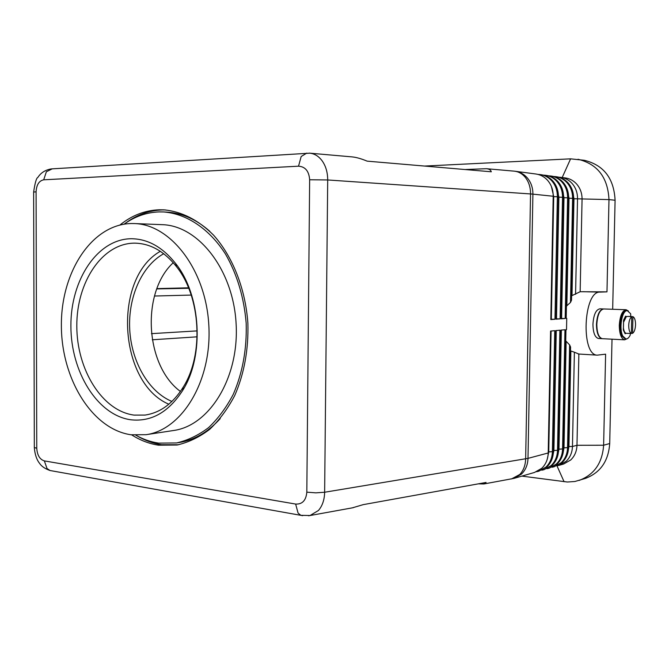 <?xml version="1.0" encoding="UTF-8"?>
<svg xmlns="http://www.w3.org/2000/svg" width="669" height="669" viewBox="0 0 669 669"><rect width="100%" height="100%" fill="white"/><g stroke="black" fill="none" stroke-linecap="round" stroke-linejoin="round"><path stroke-width="1" d="M308.468 515.766L310.023 515.531L318.427 510.497C322.391 505.889 324.465 499.802 324.641 492.242L327.701 179.961C327.676 172.176 325.703 165.628 321.772 160.326C318.427 156.069 314.455 153.686 309.856 153.176L309.237 153.126M352.362 507.846L363.2 504.643L486.087 482.449L483.871 483.971L478.302 483.854M465.022 169.533L486.455 168.705C489.231 168.989 490.854 170.018 491.297 171.782L367.147 161.145C361.327 158.729 356.351 157.315 352.22 156.906L351.835 156.872M306.762 153.109L301.167 156.521L298.533 166.188C305.315 166.673 309.019 171.197 309.647 179.769L306.82 492.175L315.852 492.844L324.641 492.242L528 458.374L532.909 194.144L553.204 196.251L550.804 319.573L554.977 319.255L557.377 196.686C557.402 190.347 555.454 184.978 551.532 180.571C548.354 177.201 544.558 175.203 540.142 174.576L538.001 174.417M52.241 168.847L46.37 171.757L43.702 179.81L298.533 166.188M306.82 492.175C306.059 500.429 302.329 504.393 295.648 504.066L44.355 460.899L47.022 468.517L50.033 470.516L51.99 470.867M295.648 504.066L298.081 513.09L300.858 515.331L302.689 515.674M557.026 465.8L559.05 465.34L566.175 461.276C570.147 457.437 572.238 452.512 572.463 446.491L574.387 352.22L570.874 350.991L568.934 446.532L567.881 452.562M559.05 465.34L563.624 464.018L570.716 459.979C574.671 456.158 576.762 451.266 576.979 445.286L578.869 354.035L574.387 352.22M569.637 344.936L570.582 347.052L568.541 447.544C568.316 453.59 566.217 458.549 562.236 462.413L554.083 466.778L561.241 462.697C565.23 458.825 567.329 453.866 567.546 447.804L569.637 344.936L565.74 340.872M541.806 468.267L534.523 472.448L514.093 478.36L521.494 474.087C525.608 470.023 527.782 464.788 528 458.374L548.212 452.972C547.995 459.202 545.854 464.303 541.806 468.267M552.034 467.246L554.083 466.778M546.958 468.71L549.04 468.241L556.232 464.127C560.237 460.239 562.345 455.238 562.562 449.133L564.962 329.75L560.915 330.118L558.523 450.22C558.306 456.358 556.19 461.384 552.168 465.29L543.922 469.722L551.147 465.582C555.17 461.669 557.285 456.634 557.511 450.488L559.894 330.21L555.788 330.586L553.405 451.583C553.188 457.772 551.064 462.831 547.025 466.77L538.737 471.227L545.988 467.062C550.027 463.124 552.151 458.056 552.377 451.859L554.752 330.687L550.579 331.063L548.212 452.972M540.142 174.576L541.196 174.718C545.603 175.345 549.4 177.344 552.569 180.705C556.491 185.104 558.439 190.464 558.414 196.795L556.014 319.18L560.12 318.87L562.529 197.23C562.562 190.933 560.622 185.597 556.708 181.232C553.547 177.879 549.767 175.897 545.377 175.27L546.414 175.412C550.804 176.031 554.576 178.021 557.737 181.358C561.642 185.723 563.582 191.05 563.549 197.33L561.14 318.795L565.188 318.494L567.605 197.756C567.638 191.51 565.706 186.216 561.818 181.876C558.665 178.556 554.91 176.583 550.537 175.955L551.557 176.089C555.922 176.716 559.685 178.682 562.83 182.001C566.71 186.333 568.642 191.618 568.617 197.857L566.191 318.419L566.743 318.377L566.518 329.608L565.966 329.658L563.566 448.866C563.348 454.962 561.241 459.954 557.235 463.843L549.04 468.241M541.815 470.198L543.922 469.722M536.588 471.704L538.737 471.227M571.619 295.782L580.157 291.726L582.063 199.262C582.097 193.149 580.19 187.964 576.36 183.716C573.258 180.463 569.545 178.523 565.23 177.912L558.607 177.143M575.574 294.301L577.531 198.785C577.564 192.63 575.649 187.412 571.803 183.139C568.683 179.861 564.954 177.912 560.622 177.302M572.304 190.13L573.969 198.735L572.003 295.522M555.613 176.633L556.625 176.767C560.973 177.385 564.711 179.342 567.839 182.637C571.711 186.935 573.626 192.187 573.601 198.375L571.527 300.155L570.498 302.438L572.605 198.275C572.639 192.07 570.716 186.818 566.844 182.512C563.716 179.208 559.97 177.252 555.613 176.633L553.572 176.474M514.653 171.197L535.902 174.007C540.326 174.642 544.14 176.649 547.326 180.045C551.273 184.468 553.23 189.871 553.204 196.251M545.377 175.27L543.27 175.111M567.203 189.235L569.018 198.216L566.852 305.725L570.498 302.438M550.537 175.955L548.455 175.796M562.027 188.34L563.992 197.698L561.584 318.486L565.188 318.494M556.767 187.445L558.883 197.171L556.491 318.862L560.12 318.87M551.423 186.542L553.706 196.636L551.315 319.247L554.977 319.255M627.196 338.723L624.612 339.827C621.2 338.765 619.427 333.94 619.302 325.36C619.954 315.726 622.237 310.525 626.142 309.739L628.434 311.043M602.501 338.698L602.276 338.681C598.78 337.628 596.957 332.861 596.815 324.39C597.467 314.873 599.792 309.739 603.789 308.961L626.008 309.73M602.217 338.681L601.924 338.665C598.429 337.611 596.606 332.844 596.464 324.373C597.116 314.865 599.441 309.722 603.438 308.953L603.547 308.961M598.663 338.497L598.429 338.489C594.917 337.435 593.085 332.677 592.943 324.222C593.595 314.731 595.928 309.596 599.942 308.827L603.304 308.944M623.458 321.538L624.261 319.506M628.534 333.354L631.352 333.488C629.629 332.568 628.743 329.867 628.709 325.393C628.952 320.903 629.955 318.018 631.737 316.763L628.935 316.437L632.949 316.663C634.655 317.641 635.525 320.334 635.55 324.758C635.316 329.19 634.321 332.067 632.565 333.363L631.352 333.304M623.424 328.053L623.366 330.118L625.164 333.764L625.992 333.254C624.712 332.752 623.859 331.021 623.424 328.053L623.558 322.232L626.376 316.529L628.852 316.437M625.239 338.915L621.902 336.039C617.771 328.579 621.208 309.672 626.468 310.692L627.238 310.717M630.516 333.455L630.139 335.278C628.885 337.803 627.48 339.032 625.933 338.949L622.806 336.089C618.674 328.621 622.111 309.705 627.371 310.725L630.633 313.719L630.8 316.588M119.985 224.976C131.843 215.401 144.922 210.334 159.214 209.782L164.047 209.84C181.801 211.571 198.283 219.976 213.495 235.07C232.661 256.478 245.439 288.724 247.873 323.127C248.617 349.469 244.252 373.578 234.76 395.454C227.719 408.884 219.348 420.191 209.64 429.381C199.379 437.158 188.541 442.368 177.134 445.01L158.595 445.194C149.187 443.773 140.206 440.327 131.668 434.867M165.552 209.941L162.224 209.941C148.936 210.426 136.66 214.866 125.387 223.254M137.237 435.979C145.014 440.536 153.134 443.447 161.58 444.701L178.623 444.751M134.168 415.115C102.181 411.059 76.667 369.564 76.818 325.887C76.55 282.193 102.165 243.257 134.436 243.148L135.481 243.165C150.801 243.7 164.49 251.552 176.549 266.722C200.809 296.894 204.012 354.419 183.247 387.1C172.953 403.516 160.217 412.832 145.048 415.073L134.168 415.115M168.831 404.227C118.354 382.768 112.534 278.237 160.317 251.31M124.108 224.148C134.904 216.422 146.603 212.341 159.214 211.906L163.746 211.964C186.567 213.754 209.23 228.698 225.47 254.019C237.135 274.349 244.034 297.412 246.175 323.219C246.911 349.101 242.613 372.792 233.28 394.292C226.365 407.488 218.127 418.602 208.577 427.616C198.484 435.251 187.822 440.361 176.608 442.945L158.603 443.112C150.734 441.95 143.158 439.324 135.857 435.226M163.746 211.964L166.757 212.115C181.985 212.959 196.326 219.357 209.79 231.298M220.218 418.618C208.168 431.982 194.62 439.926 179.576 442.452L176.608 442.945M131.3 223.521L134.243 223.555C170.67 224.299 205.943 269.891 208.828 325.301C212.115 380.686 182.119 429.916 146.001 434.699L130.999 434.775C91.837 429.13 61.239 378.328 61.381 325.276C61.021 272.216 91.72 224.324 131.3 223.521M134.243 223.555L162.107 224.667C198.358 225.436 233.314 269.85 236.115 323.779C239.318 377.692 209.506 425.71 173.564 430.501L146.001 434.699M131.024 419.806C97.423 415.407 70.747 371.747 70.897 325.87C70.605 279.985 97.373 238.975 131.283 238.733C147.782 238.866 162.55 247.104 175.596 263.461C201.193 295.23 204.58 356.033 182.67 390.453C168.621 412.171 151.403 421.955 131.024 419.806M171.933 401.442C148.643 391.833 131.5 361.879 129.727 329.708C127.921 297.529 141.627 265.861 163.713 253.727M180.421 391.457C144.989 365.458 140.925 292.478 173.254 262.7M625.649 317.073L625.406 316.337M626.376 316.529L625.565 316.169L623.583 320.175L623.558 322.232M624.921 333.53L625.231 332.786M632.949 316.663L632.565 333.363M631.352 333.488L631.737 316.763M623.792 329.942L623.316 328.563M612.679 309.27L615.087 200.248C613.975 178.355 603.706 165.034 584.296 160.292L570.59 158.846L424.531 166.063M521.853 476.111L567.362 482.014L574.93 481.488L585.342 478.427C600.344 472.774 608.464 461.142 609.71 443.539L612.018 339.183M566.426 306.527L566.852 305.725M580.157 291.726L606.975 291.851L608.982 199.596C607.862 177.477 597.534 164.039 577.999 159.264M579.12 480.434C594.206 474.731 602.376 462.998 603.622 445.228L605.612 354.177L597.216 355.147C580.642 355.155 583.452 290.89 599.976 292.119L606.975 291.851M566.743 318.377L566.191 318.352M566.133 341.65L564 447.845L562.846 454.184M188.533 287.821L156.889 288.615M551.315 319.247L550.813 319.23M556.491 318.862L556.014 318.845M561.584 318.486L561.149 318.469M551.089 331.021L548.739 451.901L547.267 459.177M556.257 330.545L553.899 450.53L552.544 457.496M561.358 330.076L558.983 449.175L557.729 455.832M309.647 179.769L327.701 179.961L530.542 193.943L525.65 458.867C525.441 465.29 523.501 470.491 519.821 474.463L511.451 478.962M531.805 194.043L532.909 194.144C532.925 187.571 530.935 182.01 526.921 177.461C523.668 173.973 519.796 171.908 515.289 171.264L514.361 171.164C518.584 171.624 522.205 173.664 525.24 177.285C528.803 181.801 530.576 187.353 530.542 193.943L531.805 194.043M514.085 171.139L486.455 168.705M44.355 460.899C39.755 459.419 37.23 455.204 36.762 448.247L34.328 447.502L33.634 192.062L36.084 191.827C36.519 184.778 39.053 180.764 43.702 179.81M49.899 470.466C44.915 468.685 41.445 466.276 39.504 463.241C39.086 462.772 35.097 458.081 34.328 447.494L34.328 446.884M36.762 448.247L36.084 191.827M33.634 192.279L33.626 192.062C35.014 182.813 36.419 177.946 37.84 177.444C40.809 172.803 45.266 169.959 51.22 168.914M573.969 198.735L608.982 199.596L615.087 200.248M569.018 198.216L573.601 198.375M563.992 197.698L568.617 197.857M558.883 197.171L563.549 197.33M553.706 196.636L558.414 196.795M188.717 288.289L156.78 288.908M599.976 292.119L582.841 291.684M609.71 443.539L603.622 445.228L576.979 445.286L572.463 446.491L568.934 446.532M568.541 447.544L564 447.845M553.405 451.583L548.739 451.901M558.523 450.22L553.899 450.53M563.566 448.866L558.983 449.175M154.464 296.024L191.217 295.071M197.179 330.887L151.462 333.647M570.59 158.846L562.203 177.511M564.084 481.73L556.976 465.825M310.023 515.531L353.408 507.654M483.871 483.971L514.093 478.36M352.22 156.906L309.856 153.176M309.814 153.176L51.329 168.906M50.033 470.516L300.899 515.347M152.289 339.785L197.129 336.825M625.03 338.907L625.933 338.949M176.549 266.722L175.596 263.461M183.247 387.1L182.67 390.453M628.074 333.396L626.276 333.304M601.924 338.665L598.429 338.489M624.612 339.827L602.276 338.681M597.216 355.147L578.233 354.001M300.858 515.314L309.973 515.523"/></g></svg>
